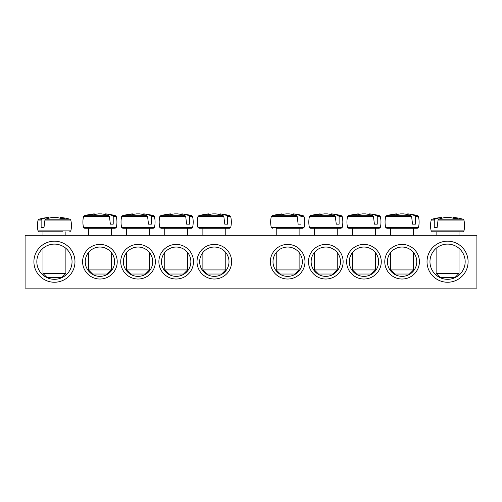 <?xml version="1.0" encoding="UTF-8"?>
<svg xmlns="http://www.w3.org/2000/svg" width="502" height="502" viewBox="0 0 502 502"><rect width="100%" height="100%" fill="white"/><g stroke="black" fill="none" stroke-linecap="round" stroke-linejoin="round"><path stroke-width="0.75" d="M387.418 261.711A14.671 14.671 0 0 1 409.425 249.005A14.671 14.671 0 0 1 409.425 274.412A14.671 14.671 0 0 1 387.418 261.711M384.777 261.711A17.306 17.306 0 0 0 410.743 276.702A17.306 17.306 0 0 0 410.743 246.72A17.306 17.306 0 0 0 384.777 261.711M476.9 235.306L25.1 235.306L25.1 288.117L476.9 288.117L476.9 235.306M346.644 261.711A17.306 17.306 0 0 0 372.603 276.702A17.306 17.306 0 0 0 372.603 246.72A17.306 17.306 0 0 0 346.644 261.711M270.365 261.711A17.306 17.306 0 0 0 296.324 276.702A17.306 17.306 0 0 0 296.324 246.72A17.306 17.306 0 0 0 270.365 261.711M155.356 261.711A17.306 17.306 0 0 0 129.397 246.72A17.306 17.306 0 0 0 129.397 276.702A17.306 17.306 0 0 0 155.356 261.711M231.635 261.711A17.306 17.306 0 0 0 205.676 246.72A17.306 17.306 0 0 0 205.676 276.702A17.306 17.306 0 0 0 231.635 261.711M74.974 261.711A20.538 20.538 0 0 0 44.17 243.928A20.538 20.538 0 0 0 44.17 279.495A20.538 20.538 0 0 0 74.974 261.711M468.096 261.711A20.538 20.538 0 0 0 437.292 243.928A20.538 20.538 0 0 0 437.292 279.495A20.538 20.538 0 0 0 468.096 261.711M193.496 261.711A17.306 17.306 0 0 0 167.536 246.72A17.306 17.306 0 0 0 167.536 276.702A17.306 17.306 0 0 0 193.496 261.711M117.223 261.711A17.306 17.306 0 0 0 91.257 246.72A17.306 17.306 0 0 0 91.257 276.702A17.306 17.306 0 0 0 117.223 261.711M308.504 261.711A17.306 17.306 0 0 0 334.464 276.702A17.306 17.306 0 0 0 334.464 246.72A17.306 17.306 0 0 0 308.504 261.711M349.279 261.711A14.671 14.671 0 0 1 371.285 249.005A14.671 14.671 0 0 1 371.285 274.412A14.671 14.671 0 0 1 349.279 261.711M311.14 261.711A14.671 14.671 0 0 1 333.146 249.005A14.671 14.671 0 0 1 333.146 274.412A14.671 14.671 0 0 1 311.14 261.711M273 261.711A14.671 14.671 0 0 1 295.007 249.005A14.671 14.671 0 0 1 295.007 274.412A14.671 14.671 0 0 1 273 261.711M114.581 261.711A14.671 14.671 0 0 1 92.575 274.412A14.671 14.671 0 0 1 92.575 249.005A14.671 14.671 0 0 1 114.581 261.711M152.721 261.711A14.671 14.671 0 0 1 130.715 274.412A14.671 14.671 0 0 1 130.715 249.005A14.671 14.671 0 0 1 152.721 261.711M190.86 261.711A14.671 14.671 0 0 1 168.854 274.412A14.671 14.671 0 0 1 168.854 249.005A14.671 14.671 0 0 1 190.86 261.711M229 261.711A14.671 14.671 0 0 1 206.993 274.412A14.671 14.671 0 0 1 206.993 249.005A14.671 14.671 0 0 1 229 261.711M465.166 261.711A17.601 17.601 0 0 1 438.761 276.953A17.601 17.601 0 0 1 438.761 246.463A17.601 17.601 0 0 1 465.166 261.711M72.043 261.711A17.601 17.601 0 0 1 45.638 276.953A17.601 17.601 0 0 1 45.638 246.463A17.601 17.601 0 0 1 72.043 261.711M432.291 231.786L462.831 231.786L463.973 230.876L431.149 230.876L432.291 231.786M438.045 220.064L463.917 220.064L463.089 219.211L438.704 219.211L438.045 220.064L437.104 227.676L434.261 227.676L434.261 220.064L434.814 219.211L432.034 219.211L431.205 220.064L434.261 220.064M463.089 219.211A58.678 58.678 0 0 0 453.381 217.404L453.18 217.404A58.634 41.302 97.1 0 1 457.981 218.408A58.27 41.045 97.1 0 0 453.996 218.408A58.634 41.302 -97.1 0 0 449.07 217.404L446.058 217.404A58.634 41.302 97.1 0 0 438.704 219.211M434.814 219.211A58.634 41.302 -97.1 0 1 441.942 217.404L441.747 217.404A58.678 58.678 0 0 0 432.034 219.211M437.104 227.676L434.261 227.676M442.074 218.157L441.942 217.404L442.074 218.157M459.004 273.446L436.119 273.446L440.229 277.556L454.9 277.556L459.004 273.446L459.004 248.333M453.18 217.404L453.055 218.157M42.996 235.306L42.996 231.786L39.169 231.786L62.53 231.786M44.923 220.064L70.795 220.064L69.966 219.211L45.575 219.211L44.923 220.064L43.975 227.676L41.133 227.676L41.139 220.064L41.685 219.211L38.911 219.211L38.083 220.064L41.139 220.064M41.685 219.211A58.634 41.302 -97.1 0 1 48.819 217.404L48.619 217.404A58.678 58.678 0 0 0 38.911 219.211M69.966 219.211A58.678 58.678 0 0 0 60.253 217.404L60.058 217.404A58.634 41.302 97.1 0 1 64.858 218.408A58.27 41.045 97.1 0 0 60.867 218.408A58.634 41.302 -97.1 0 0 55.942 217.404L52.93 217.404A58.634 41.302 97.1 0 0 45.575 219.211M62.53 273.446L42.996 273.446L47.1 277.556L61.771 277.556L65.881 273.446L62.53 273.446M48.945 218.157L48.819 217.404L48.945 218.157M60.058 217.404L59.926 218.157M43.975 227.676L41.133 227.676M199.062 228.266L229.596 228.266L230.738 227.356L197.913 227.356L199.062 228.266M227.632 216.544L230.682 216.544L229.853 215.691L227.08 215.691L227.632 216.544L227.632 224.156L224.789 224.156L223.848 216.544L223.189 215.691L198.805 215.691L197.97 216.544L223.848 216.544M223.189 215.691A58.634 41.302 -97.1 0 0 215.835 213.883L212.823 213.883A58.634 41.302 97.1 0 0 207.897 214.887A58.27 41.045 -97.1 0 0 203.906 214.887A58.634 41.302 -97.1 0 1 208.707 213.883L208.512 213.883A58.678 58.678 0 0 0 198.805 215.691M229.853 215.691A58.678 58.678 0 0 0 220.146 213.883L219.945 213.883A58.634 41.302 97.1 0 1 227.08 215.691M225.768 269.925L202.883 269.925L206.993 274.029L221.664 274.029L225.768 269.925L225.768 252.531M219.82 214.636L219.945 213.883L219.82 214.636M208.838 214.636L208.707 213.883M227.632 224.156L224.789 224.156M192.542 216.544L191.714 215.691L188.94 215.691L189.492 216.544L192.542 216.544C193.402 220.146 193.421 223.748 192.599 227.356L159.774 227.356L160.922 228.266L191.457 228.266L164.75 228.266L164.75 235.306M189.492 216.544L189.492 224.156L186.65 224.156L185.709 216.544L185.05 215.691L160.665 215.691L159.831 216.544L185.709 216.544M185.05 215.691A58.634 41.302 -97.1 0 0 177.695 213.883L174.683 213.883A58.634 41.302 97.1 0 0 169.758 214.887A58.27 41.045 -97.1 0 0 165.767 214.887A58.634 41.302 -97.1 0 1 170.573 213.883L170.373 213.883A58.678 58.678 0 0 0 160.665 215.691M191.714 215.691A58.678 58.678 0 0 0 182.006 213.883L181.806 213.883A58.634 41.302 97.1 0 1 188.94 215.691M187.629 269.925L164.75 269.925L168.854 274.029L183.525 274.029L187.629 269.925L187.629 252.531M181.68 214.636L181.806 213.883L181.68 214.636M170.699 214.636L170.573 213.883M189.492 224.156L186.65 224.156M122.783 228.266L153.317 228.266L154.465 227.356L121.635 227.356L122.783 228.266M151.353 216.544L154.409 216.544L153.574 215.691L150.801 215.691L151.353 216.544L151.353 224.156L148.51 224.156L147.569 216.544L146.91 215.691L122.526 215.691L121.691 216.544L147.569 216.544M146.91 215.691A58.634 41.302 -97.1 0 0 139.556 213.883L136.544 213.883A58.634 41.302 97.1 0 0 131.618 214.887A58.27 41.045 -97.1 0 0 127.627 214.887A58.634 41.302 -97.1 0 1 132.434 213.883L132.233 213.883A58.678 58.678 0 0 0 122.526 215.691M153.574 215.691A58.678 58.678 0 0 0 143.867 213.883L143.666 213.883A58.634 41.302 97.1 0 1 150.801 215.691M149.489 269.925L126.611 269.925L130.715 274.029L145.385 274.029L149.489 269.925L149.489 252.531M143.541 214.636L143.666 213.883L143.541 214.636M132.559 214.636L132.434 213.883M151.353 224.156L148.51 224.156M116.269 216.544L115.435 215.691L112.661 215.691L113.214 216.544L116.269 216.544C117.129 220.146 117.148 223.748 116.326 227.356L83.501 227.356L84.643 228.266L115.178 228.266L111.35 228.266L111.35 235.306M113.214 216.544L113.214 224.156L110.371 224.156L109.43 216.544L108.771 215.691L84.386 215.691L83.558 216.544L109.43 216.544M108.771 215.691A58.634 41.302 -97.1 0 0 101.417 213.883L98.405 213.883A58.634 41.302 97.1 0 0 93.479 214.887A58.27 41.045 -97.1 0 0 89.494 214.887A58.634 41.302 -97.1 0 1 94.294 213.883L94.094 213.883A58.678 58.678 0 0 0 84.386 215.691M115.435 215.691A58.678 58.678 0 0 0 105.727 213.883L105.527 213.883A58.634 41.302 97.1 0 1 112.661 215.691M111.35 269.925L88.471 269.925L92.575 274.029L107.246 274.029L111.35 269.925L111.35 252.531M105.401 214.636L105.527 213.883L105.401 214.636M94.42 214.636L94.294 213.883M113.214 224.156L110.371 224.156M276.232 228.266L302.938 228.266L276.232 228.266L276.232 235.306M300.974 216.544L304.03 216.544L303.195 215.691L300.422 215.691L300.974 216.544L300.974 224.156L298.132 224.156L297.19 216.544L296.531 215.691L272.147 215.691L271.318 216.544L297.19 216.544M296.531 215.691A58.634 41.302 -97.1 0 0 289.177 213.883L286.165 213.883A58.634 41.302 97.1 0 0 281.239 214.887A58.27 41.045 -97.1 0 0 277.255 214.887A58.634 41.302 -97.1 0 1 282.055 213.883L281.854 213.883A58.678 58.678 0 0 0 272.147 215.691M303.195 215.691A58.678 58.678 0 0 0 293.488 213.883L293.293 213.883A58.634 41.302 97.1 0 1 300.422 215.691M299.117 269.925L276.232 269.925L280.336 274.029L295.007 274.029L299.117 269.925L299.117 252.531M293.162 214.636L293.293 213.883L293.162 214.636M282.18 214.636L282.055 213.883M300.974 224.156L298.132 224.156M314.371 235.306L314.371 228.266L310.543 228.266L341.078 228.266L342.226 227.356L309.401 227.356L310.543 228.266M339.114 216.544L342.169 216.544L341.335 215.691L338.561 215.691L339.114 216.544L339.114 224.156L336.271 224.156L335.33 216.544L334.671 215.691L310.286 215.691L309.458 216.544L335.33 216.544M334.671 215.691A58.634 41.302 -97.1 0 0 327.317 213.883L324.305 213.883A58.634 41.302 97.1 0 0 319.379 214.887A58.27 41.045 -97.1 0 0 315.394 214.887A58.634 41.302 -97.1 0 1 320.194 213.883L319.994 213.883A58.678 58.678 0 0 0 310.286 215.691M341.335 215.691A58.678 58.678 0 0 0 331.627 213.883L331.427 213.883A58.634 41.302 97.1 0 1 338.561 215.691M337.25 269.925L314.371 269.925L318.475 274.029L333.146 274.029L337.25 269.925L337.25 252.531M331.301 214.636L331.427 213.883L331.301 214.636M320.32 214.636L320.194 213.883M339.114 224.156L336.271 224.156M348.683 228.266L379.217 228.266L380.365 227.356L347.535 227.356L348.683 228.266M375.389 235.306L375.389 228.266L352.511 228.266L352.511 235.306M377.253 216.544L380.309 216.544L379.474 215.691L376.701 215.691L377.253 216.544L377.253 224.156L374.41 224.156L373.469 216.544L372.81 215.691L348.426 215.691L347.591 216.544L373.469 216.544M372.81 215.691A58.634 41.302 -97.1 0 0 365.456 213.883L362.444 213.883A58.634 41.302 97.1 0 0 357.518 214.887A58.27 41.045 -97.1 0 0 353.527 214.887A58.634 41.302 -97.1 0 1 358.334 213.883L358.133 213.883A58.678 58.678 0 0 0 348.426 215.691M379.474 215.691A58.678 58.678 0 0 0 369.767 213.883L369.566 213.883A58.634 41.302 97.1 0 1 376.701 215.691M375.389 269.925L352.511 269.925L356.615 274.029L371.285 274.029L375.389 269.925L375.389 252.531M369.441 214.636L369.566 213.883L369.441 214.636M358.459 214.636L358.334 213.883M377.253 224.156L374.41 224.156M386.822 228.266L417.357 228.266L418.499 227.356L385.674 227.356L386.822 228.266M413.529 235.306L413.529 228.266L390.65 228.266L390.65 235.306M415.392 216.544L418.442 216.544L417.614 215.691L414.84 215.691L415.392 216.544L415.392 224.156L412.55 224.156L411.609 216.544L410.95 215.691L386.565 215.691L385.731 216.544L411.609 216.544M410.95 215.691A58.634 41.302 -97.1 0 0 403.595 213.883L400.583 213.883A58.634 41.302 97.1 0 0 395.658 214.887A58.27 41.045 -97.1 0 0 391.667 214.887A58.634 41.302 -97.1 0 1 396.473 213.883L396.273 213.883A58.678 58.678 0 0 0 386.565 215.691M417.614 215.691A58.678 58.678 0 0 0 407.906 213.883L407.706 213.883A58.634 41.302 97.1 0 1 414.84 215.691M413.529 269.925L390.65 269.925L394.754 274.029L409.425 274.029L413.529 269.925L413.529 252.531M407.58 214.636L407.706 213.883L407.58 214.636M396.599 214.636L396.473 213.883M415.392 224.156L412.55 224.156M70.795 220.064C71.654 223.666 71.673 227.268 70.851 230.876L38.026 230.876L39.169 231.786M304.03 216.544C304.89 220.146 304.909 223.748 304.087 227.356L271.262 227.356L272.404 228.266M431.205 220.064C430.346 223.666 430.327 227.268 431.149 230.876M463.917 220.064C464.777 223.666 464.796 227.268 463.973 230.876M436.119 231.786L436.119 235.306M436.119 248.333L436.119 273.446M459.004 231.786L459.004 235.306M70.851 230.876L69.709 231.786M38.083 220.064C37.223 223.666 37.204 227.268 38.026 230.876M42.996 248.333L42.996 273.446M65.881 231.786L65.881 235.306M65.881 248.333L65.881 273.446M230.682 216.544C231.541 220.146 231.56 223.748 230.738 227.356M197.97 216.544C197.11 220.146 197.091 223.748 197.913 227.356M202.883 228.266L202.883 235.306M202.883 252.531L202.883 269.925M225.768 228.266L225.768 235.306M192.599 227.356L191.457 228.266M159.831 216.544C158.971 220.146 158.952 223.748 159.774 227.356M164.75 252.531L164.75 269.925M187.629 228.266L187.629 235.306M154.409 216.544C155.269 220.146 155.287 223.748 154.465 227.356M121.691 216.544C120.831 220.146 120.813 223.748 121.635 227.356M126.611 228.266L126.611 235.306M126.611 252.531L126.611 269.925M149.489 228.266L149.489 235.306M116.326 227.356L115.178 228.266M83.558 216.544C82.698 220.146 82.679 223.748 83.501 227.356M88.471 228.266L88.471 235.306M88.471 252.531L88.471 269.925M304.087 227.356L302.938 228.266M271.318 216.544C270.459 220.146 270.44 223.748 271.262 227.356M276.232 252.531L276.232 269.925M299.117 228.266L299.117 235.306M342.169 216.544C343.029 220.146 343.048 223.748 342.226 227.356M309.458 216.544C308.598 220.146 308.579 223.748 309.401 227.356M314.371 252.531L314.371 269.925M337.25 228.266L337.25 235.306M380.309 216.544C381.169 220.146 381.187 223.748 380.365 227.356M347.591 216.544C346.731 220.146 346.713 223.748 347.535 227.356M352.511 252.531L352.511 269.925M418.442 216.544C419.302 220.146 419.321 223.748 418.499 227.356M385.731 216.544C384.871 220.146 384.852 223.748 385.674 227.356M390.65 252.531L390.65 269.925"/></g></svg>
